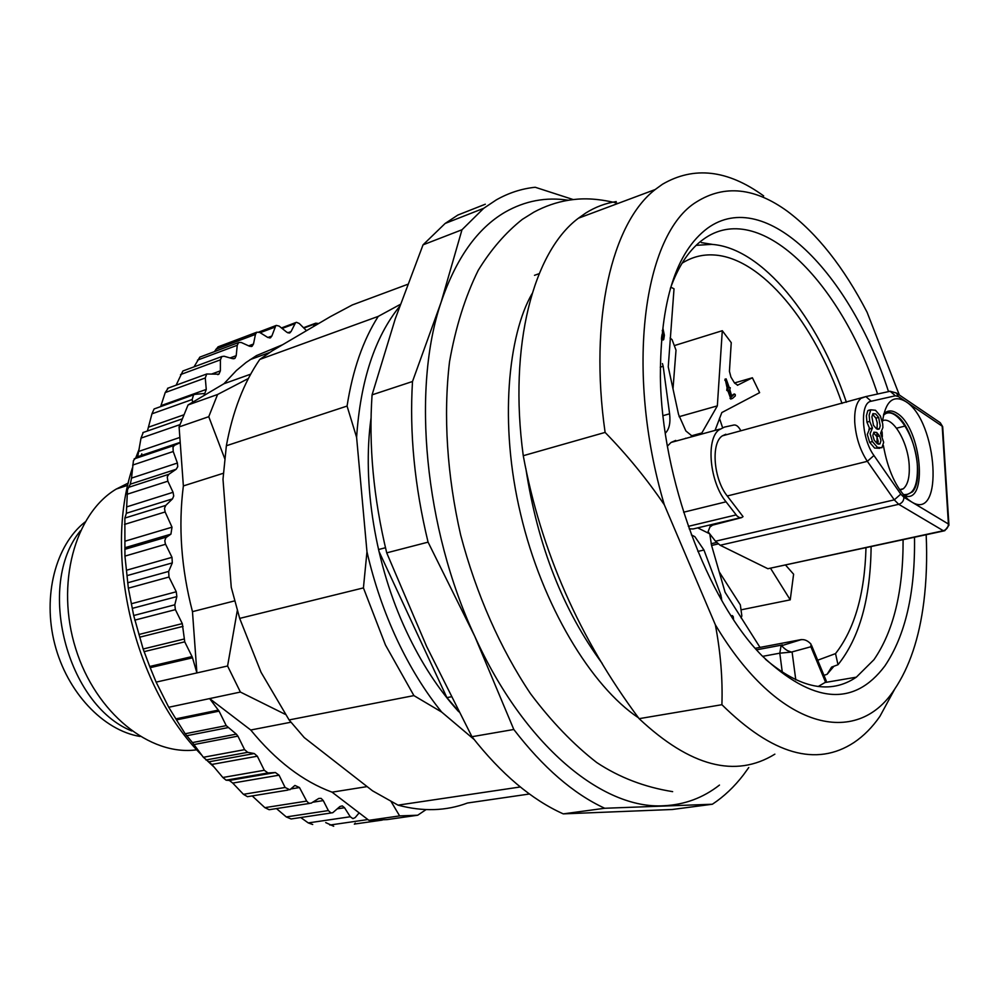 <?xml version="1.0" encoding="UTF-8"?>
<svg xmlns="http://www.w3.org/2000/svg" width="999" height="999" viewBox="0 0 999 999"><rect width="100%" height="100%" fill="white"/><g stroke="black" fill="none" stroke-linecap="round" stroke-linejoin="round"><path stroke-width="1.5" d="M900.623 490.059L900.811 489.348M741.058 617.906L741.857 615.958L740.334 604.857L719.193 571.815M811.525 645.317L826.235 680.843L825.049 682.504L856.343 677.172L873.963 659.677C893.543 631.218 903.258 591.233 903.096 539.747M782.304 672.327L779.794 653.184L791.408 652.085L787.712 650.711C785.164 649.525 780.519 644.954 781.93 645.616L800.836 639.76C804.27 639.11 807.654 640.559 810.988 644.093L810.876 646.765L825.536 682.167M791.408 652.085L810.876 646.765M709.765 533.916L711.55 545.329L725.087 592.27L760.014 647.414M709.677 533.803L697.714 527.872M740.134 517.769L693.169 528.946L689.21 528.871M667.407 446.128L671.053 442.445L675.724 440.422M685.501 438.261L686.538 438.211M737.374 385.302L752.409 377.772L759.627 392.657L721.827 412.55L715.047 430.407M737.836 385.164L734.627 383.166L730.943 377.11L729.432 371.341L731.243 342.645L722.289 330.706L675.411 345.267M691.283 435.864L701.835 432.979L717.344 405.881L722.289 330.706M670.816 287.188L674.025 288.786L668.244 366.87L678.558 414.51L685.876 430.956L692.669 436.526M662.424 363.549L663.174 366.283L660.277 367.157M665.297 433.191C669.218 429.408 670.654 422.952 669.605 413.798L663.174 366.283M721.778 600.499L720.878 595.079L703.958 550.024L694.867 536.675L691.395 534.902M731.655 395.941L733.366 394.393M730.906 399.138L727.871 390.784M727.497 390.846L726.71 390.272L727.235 388.549L725.187 379.145M663.236 339.947L661.45 339.585M661.488 338.249L661.987 334.615M740.983 517.782L712.512 525.149L709.914 527.06L708.066 531.743L710.789 524.762M943.818 530.931L767.869 568.718L943.331 530.731C946.602 529.682 948.288 527.447 948.413 524.013L948.95 525.237L944.729 530.744L943.331 530.731L898.713 504.308L894.28 499.862L867.344 461.326L727.247 495.979L743.044 516.62L741.558 517.657L739.335 517.569L737 515.946L726.048 501.81L683.616 512.212M726.048 501.81C709.977 482.592 705.719 440.422 718.581 430.119L724.375 427.11L733.928 425.012C736.4 424.725 738.711 426.66 740.846 430.831M729.208 387.475L726.136 378.858L728.383 388.211L727.235 388.549M729.245 387.462L730.294 387.774L729.794 389.485L731.817 396.503L734.552 393.993L735.289 394.617L735.289 395.916L732.329 398.564L730.144 398.601M731.293 398.276L730.057 398.376M726.835 388.848L727.984 388.524L727.871 389.935L728.958 390.222L731.218 398.039M724.849 380.307L725.998 379.982M662.974 328.659L664.372 335.202L663.786 339.298L663.436 339.885L662.499 338.211L661.463 338.536M662.499 338.211L663.161 334.253L662.275 330.457M731.455 616.395L732.354 615.596L733.241 616.633L733.566 619.63M727.247 495.979C713.536 479.145 710.726 442.944 722.389 435.826L725.848 434.24M846.415 402.26C817.382 316.833 762.249 247.752 711.675 244.368L696.141 245.342M823.963 675.361L827.147 674.25L831.605 667.095L837.999 664.735C859.49 637.874 870.529 598.513 871.116 546.665M785.639 565.159L793.606 574.2L790.234 599.85L770.616 568.406M715.484 541.208L894.28 499.862L900.773 494.13L903.933 497.327C903.783 500.861 902.047 503.196 898.713 504.308L720.154 545.254L715.484 541.208L708.066 531.743M896.565 428.209L905.131 426.011M883.391 445.492C887.849 470.217 896.091 488.211 908.141 499.463L911.375 501.785C944.28 523.026 937.699 420.729 905.668 401.498C893.206 394.405 885.476 401.161 882.454 421.765M882.129 431.855L882.367 436.613M877.097 443.556L876.947 432.667M883.628 414.51C887.037 411.8 890.983 411.9 895.454 414.785C913.223 425.112 925.086 478.484 912.512 491.82L905.481 495.367L903.795 495.167M899.949 490.184L903.283 488.773C907.741 484.915 909.727 477.285 909.227 465.896C908.341 442.569 892.894 416.046 882.579 420.691M903.258 494.542C913.161 495.504 917.881 486.113 917.394 466.358C916.295 436.313 894.879 403.471 883.441 415.322M878.645 417.42L880.206 425.786L879.357 428.896L876.448 428.746L873.463 425.274L871.915 416.858L872.914 413.648L875.686 413.948L878.645 417.42L875.886 418.144L877.247 422.814L877.022 429.071M879.245 428.971L877.871 429.333M872.914 414.672L875.886 418.144M879.595 435.901L880.981 440.596L879.969 443.856L877.197 443.618L874.225 440.172L872.826 435.439L873.863 432.18L876.635 432.455L879.595 435.901L876.822 436.613L878.196 441.308L877.746 443.918M880.007 443.818L878.571 444.18M873.85 433.166L876.822 436.613M870.828 409.815L869.155 415.072L869.717 421.403L872.452 427.984L870.092 433.703L872.427 441.583L877.397 447.352L881.917 447.739L883.678 442.307L880.594 433.191L882.904 427.535L882.704 423.838L880.406 416.059L875.499 410.264L870.828 409.815L867.769 410.739L866.395 415.821L866.932 422.127L869.667 428.708L867.294 434.415L869.63 442.295L874.6 448.052L879.757 448.276M905.481 495.367L903.87 495.192M869.717 421.403L866.932 422.127M872.452 427.984L869.667 428.708M872.427 441.583L869.63 442.295M867.769 410.739L870.866 409.777M720.154 545.254L767.869 568.718M865.983 547.777C864.734 593.868 854.582 629.133 835.526 653.608L837.999 664.735M682.092 263.187C692.007 256.98 702.647 254.245 714.023 254.982C761.725 257.742 814.135 322.54 842.007 403.459M869.929 409.952L868.393 410.314M742.157 609.615L790.234 599.85M734.502 382.954L752.409 377.772M817.694 660.214L835.526 653.608M701.348 242.607L712.712 244.443M833.928 666.246L827.147 674.25M818.169 686.5L825.049 682.504M717.344 405.881L679.083 416.695M84.977 522.065C55.669 545.104 42.333 595.928 54.745 644.068C67.045 692.245 103.209 730.356 139.997 736.45M250.699 374.163L223.938 383.741L236.451 370.467L246.066 362.475L256.443 355.607L282.655 344.705M223.414 473.251L183.366 485.926L180.232 442.694L174.413 445.342L173.014 447.327L173.214 451.511L177.397 463.037L131.531 478.096L133.429 460.639L137.999 455.119L141.009 438.124L143.269 432.38M234.603 600.899L192.47 611.65C181.231 568.306 178.197 526.398 183.366 485.926M290.896 722.227L250.737 730.007L209.628 698.588L219.068 711.138L226.236 725.636L236.326 734.128L192.47 742.582L203.359 757.279L211.863 764.435L222.839 777.497L226.086 780.182L229.345 780.444L232.742 783.079L243.444 794.317L247.477 796.69L288.087 790.059M367.12 786.6L332.068 792.17C302.959 781.443 275.849 760.714 250.737 730.007M474.075 739.435L441.683 712.075L413.911 695.604L289.086 719.929L304.233 737.574L372.59 790.858L398.027 805.144L520.304 786.962M356.606 437.362L347.065 406.069L226.361 445.754L222.989 479.27L231.256 587.325L239.685 618.393L363.424 587.899L366.97 551.785L356.606 437.362C360.439 380.894 374.75 337.275 399.525 306.518M407.58 284.365L352.297 304.957L330.369 316.646L272.265 350.811L259.777 359.428L378.246 316.383L400.274 304.408M529.458 793.993L467.495 803.009C446.029 811.076 422.877 811.787 398.027 805.144M458.753 711.763C438.723 689.797 421.266 662.986 406.393 631.318C375.299 565.222 361.975 483.329 371.041 418.057M366.97 551.785C374.063 582.579 384.053 611.8 396.94 639.447C409.902 666.995 424.812 691.208 441.683 712.075M347.065 406.069C352.659 370.105 363.049 340.209 378.246 316.383M259.777 359.428C243.843 382.592 232.705 411.363 226.361 445.754M413.911 695.604L385.464 645.017L363.424 587.899M239.685 618.393L261.051 672.302L289.086 719.929M385.477 547.727L378.496 549.55M378.871 551.161L446.903 697.627L451.086 696.827M639.11 718.668L721.902 704.707C722.764 679.033 720.579 652.384 715.346 624.762L664.31 504.77C646.753 478.983 627.01 454.87 605.107 432.417L523.264 455.706C540.884 551.011 579.495 638.661 639.11 718.668C690.297 766.583 735.539 778.421 774.862 754.158M664.31 504.77C624.4 370.142 643.706 233.566 696.69 201.81C724.562 184.478 754.782 187.625 787.349 211.239C817.219 233.616 843.78 267.27 867.057 312.188L899.337 394.992M605.107 432.417C588.873 318.943 612.025 222.827 655.194 189.535L662.399 184.291C693.905 165.896 727.659 169.78 763.686 195.929M888.511 391.608C850.561 273.851 765.734 185.864 707.429 228.296C676.036 251.935 660.339 301.448 660.376 376.835C661.588 477.534 707.28 600.511 762.075 655.806C812.974 703.733 853.92 707.117 884.889 665.933C905.469 635.339 915.334 592.457 914.497 537.287M877.572 394.018C840.683 281.231 758.953 198.302 703.121 239.498L700.686 241.358C688.086 251.448 677.959 267.195 670.317 288.599M765.421 659.215C800.199 688.661 830.506 694.642 856.343 677.172M616.246 201.573C605.644 203.159 595.529 206.943 585.901 212.937L578.409 218.219C533.441 251.698 508.304 345.741 523.264 455.706M712.374 804.232L604.707 808.266L563.261 813.873L672.327 809.49L712.374 804.232C723.925 796.615 734.302 786.8 743.493 774.812L748.763 767.532M513.811 729.482L474.737 636.238L428.072 542.145L386.713 552.859L426.685 646.565L471.953 736.713L513.811 729.482C543.056 767.494 573.351 793.755 604.707 808.266M412.5 381.506L441.096 302.272L461.988 229.758L423.039 244.842L395.292 318.743L372.078 394.855L412.5 381.506C409.378 432.692 414.573 486.238 428.072 542.145M461.988 229.758L483.716 208.304L496.266 199.912C508.678 192.882 521.665 188.661 535.214 187.263L573.251 199.575M446.903 697.627L458.254 710.801M715.346 624.762C777.871 730.094 856.742 747.914 894.442 689.485C909.465 667.27 919.255 638.136 923.8 602.06C926.435 580.881 927.234 558.453 926.173 534.752M721.902 704.707C772.364 754.532 816.37 767.145 853.945 742.544C863.673 736.026 872.339 727.284 879.919 716.345L894.804 688.96M719.48 785.077C703.096 797.876 684.552 804.757 663.836 805.743C602.659 809.665 524.138 745.516 474.737 636.238C424.363 528.296 411.638 388.461 441.096 302.272C456.019 258.366 477.335 228.334 505.069 212.163C524.987 200.799 546.103 196.828 568.443 200.25M485.302 204.221L457.879 215.035L445.142 223.451L423.039 244.842M372.078 394.855C368.594 445.279 373.476 497.952 386.713 552.859M471.953 736.713C501.211 773.988 531.643 799.699 563.261 813.873M369.892 427.934L371.041 418.581M124.863 518.069L126.361 513.274L172.477 498.888L165.759 505.407L124.863 518.069L124.937 556.106L128.359 588.186L133.691 615.521L143.144 649L149.725 666.483L192.045 656.58L192.52 657.804L150.2 667.669L156.119 682.117L168.731 707.267L175.861 718.855L218.406 710.089M168.731 707.267L240.397 692.057L285.202 714.31M219.068 711.138L176.498 719.879L175.861 718.855M176.498 719.879L185.177 733.753L192.47 742.582M194.006 744.555L237.912 736.126L236.326 734.128M237.912 736.126L244.593 749.65L247.702 752.334L254.27 753.546L209.153 761.775M211.863 764.435L257.342 756.206L254.27 753.546M257.342 756.206L264.285 770.279L267.982 772.964L275.399 772.527L229.345 780.444M232.742 783.079L279.058 775.174L275.399 772.527M279.058 775.174L285.102 787.474L289.822 789.772L294.905 785.439L299.475 787.537L306.668 801.098L308.803 803.233L311.151 803.184L318.806 798.438L321.129 798.376L323.276 800.599L328.359 810.576L330.919 812.924L332.742 812.724L339.935 806.505L342.307 805.906L344.543 807.729L350.262 816.757L352.922 818.631L355.169 817.607L359.141 812.861L368.893 820.316L387.088 819.605L417.719 815.221L426.061 809.602M252.198 795.903L264.86 807.654L306.668 801.098M309.453 803.446L269.156 809.714L264.86 807.654M291.084 818.955L286.276 816.932L276.461 808.578M312.712 824.5L308.254 822.914L300.736 817.519M333.691 826.248L325.711 822.602M355.244 823.151L354.345 824.175M318.693 323.526L315.696 323.201L313.211 326.735M281.456 327.947L296.453 322.315L299.25 323.489L306.506 330.681M295.567 322.665L291.046 331.581L287.737 332.804M258.866 332.03L276.323 325.399L279.183 326.124L286.825 332.242L289.26 333.042L291.046 331.581M275.799 325.662L271.878 336.014L267.869 337.5M214.373 351.648L218.044 346.853L256.868 332.192L259.74 332.442L267.794 337.462L270.254 337.862L271.878 336.014M218.044 346.853L219.018 346.491M256.706 332.305L255.457 334.39L253.484 344.043L248.664 345.841M194.031 366.858L199.825 357.13L238.773 342.495L241.258 342.482L249.613 346.278L252.073 346.253L253.484 344.043M199.825 357.13L200.699 356.805M238.599 342.607L237.25 345.267L236.201 355.681L230.057 357.942M176.111 385.189L182.879 370.991L221.828 356.543L224.076 356.231L232.617 358.678L235.027 358.229L236.201 355.681M221.828 356.543L220.404 359.84L220.367 370.854L211.8 373.976M182.879 370.991L183.666 370.704M167.532 388.324L206.718 374.001L218.906 374.188L220.367 370.854M206.718 374.001L205.27 377.984L206.269 389.423L160.964 405.656L165.222 392.557L168.232 388.074M160.639 406.605L160.964 405.656M147.415 431.019L151.948 413.823L154.108 408.953L194.93 394.355L204.795 393.456L206.269 389.423M193.581 394.817L192.17 399.513L192.645 402.235L188.049 404.957L217.582 394.493L208.754 416.695L224.775 458.741M126.361 513.274L127.485 489.76L130.295 484.19L131.531 478.096M130.295 484.19L176.211 469.243L177.747 466.67L177.397 463.037M176.211 469.243L168.819 474.3L167.258 476.91L167.857 481.193L173.052 492.295L126.973 506.805M172.477 498.888L173.726 495.966L173.052 492.295M165.759 505.407L164.485 508.354L165.135 511.963L172.015 527.185L125.387 541.083M192.045 656.58L184.74 641.833L182.293 623.613L175.387 609.64L174.8 604.795L176.848 596.603L176.261 591.77L168.981 577.022L168.669 571.416L172.315 562.899L171.99 557.33L165.322 543.706L164.81 540.696L165.884 537.674L170.916 534.153L172.015 527.185M150.2 667.669L149.725 666.483M156.119 682.117L196.903 672.926L192.52 657.804M180.232 442.694L179.096 426.935L188.049 404.957M179.096 426.935L208.754 416.695M192.47 611.65L196.903 672.926L227.585 665.996L240.397 692.057M368.893 820.316L399.625 815.896L417.719 815.221M141.796 453.833L141.134 455.619M248.401 378.484L217.582 394.493M192.645 402.235L223.938 383.741M390.996 801.373L399.625 815.896M359.141 812.861L332.068 792.17M237.3 610.539L227.585 665.996M139.236 448.926L135.789 457.804M132.392 467.957C103.122 556.543 134.74 687.949 201.761 755.157M207.317 760.763L213.898 766.907M128.322 483.017L116.084 489.16C74.725 513.873 55.382 584.29 75.712 648.663C95.679 713.161 150.25 756.43 196.778 749.799M80.407 530.806C35.877 584.914 66.696 705.007 131.781 730.981M722.564 427.609L719.467 418.281M673.001 388.886L676.011 350.162L672.077 339.648L670.117 338.012M795.791 679.882L792.107 652.122M755.256 648.314L801.385 639.56M782.279 644.842L781.056 645.729L779.794 653.184L762.612 656.355M736.113 514.91L688.323 526.348M721.515 597.839L720.404 598.076M720.878 595.079L718.955 595.491M734.502 394.031L733.353 394.368M709.914 527.06L710.801 524.75M712.849 524.263L712.512 525.149M873.95 455.507L867.344 461.326C859.977 450.112 855.768 436.95 854.707 421.84C854.332 410.152 856.418 402.31 860.988 398.314L865.883 396.591L871.215 401.236C859.689 402.485 861.375 438.536 873.95 455.507L900.773 494.13M889.684 391.358L888.448 391.433L890.134 391.258L895.366 395.779L871.215 401.236M942.706 426.71L940.259 422.727L942.744 427.56L948.9 524.438M722.389 435.826L865.883 396.591L890.134 391.258L896.39 392.994L898.338 396.541L942.194 426.198L948.413 524.013L903.933 497.327M904.17 495.591C928.745 505.719 921.528 427.535 896.977 413.261C891.845 409.965 887.437 410.202 883.753 413.948M898.338 396.541L895.366 395.779M711.126 543.731L716.57 542.482M718.144 543.943L711.588 545.454M697.864 551.423L703.958 550.024M669.605 413.798L663.011 415.671M525.874 468.631C537.562 545.292 563.011 610.214 602.197 663.436M226.236 725.636L185.177 733.753M186.626 735.764L227.847 727.647M244.593 749.65L203.359 757.279M205.956 759.989L247.702 752.334M264.285 770.279L222.839 777.497M226.086 780.182L267.982 772.964M285.102 787.474L243.444 794.317M290.871 788.948L299.475 787.537M312.662 802.247L323.276 800.599M286.276 816.932L328.359 810.576M337.3 808.828L344.543 807.729M308.254 822.914L350.262 816.757M329.832 825.049L367.894 819.555M303.846 328.047L315.022 323.913M282.105 328.459L294.68 323.763M260.152 332.692L274.713 327.222M215.884 349.25L255.457 334.39M197.515 360.115L237.25 345.267M180.519 374.588L220.404 359.84M165.222 392.557L205.27 377.984M151.948 413.823L192.17 399.513M183.641 414.897L148.751 427.11M141.009 438.124L179.895 424.662M179.845 437.437L138.849 451.386M137.025 457.005L180.207 442.432M174.825 445.104L134.303 458.778M132.655 465.084L173.214 451.511M168.819 474.3L128.109 487.5M127.11 494.268L167.857 481.193M124.513 524.413L165.135 511.963M125.325 547.614L170.916 534.153M166.583 537.05L124.775 549.35M124.937 556.106L165.572 544.28M171.99 557.33L126.698 570.179M127.235 575.574L172.315 562.899M168.669 571.416L127.635 582.804M128.359 588.186L168.981 577.022M176.261 591.77L131.543 603.696M132.455 608.329L176.848 596.603M174.8 604.795L133.691 615.521M134.74 620.142L175.387 609.64M182.293 623.613L138.898 634.49M139.685 637.187L183.042 626.373M183.991 639.06L143.144 649M144.043 651.66L184.74 641.833M672.652 791.645C644.592 787.162 619.293 777.459 596.74 762.537C573.501 744.492 551.436 721.565 530.544 693.731C500.474 648.925 476.211 594.08 460.651 534.977C447.04 475.399 443.169 415.596 449.513 361.85C455.606 327.26 465.172 296.765 478.221 270.342C490.934 249.588 505.644 232.592 522.327 219.368L533.878 212.163C545.079 206.144 556.618 202.173 568.506 200.237C579.32 198.564 591.957 197.64 612.949 202.148M614.035 202.41L617.956 203.446M532.067 293.681C508.429 334.34 498.751 423.264 520.679 514.31C542.045 605.319 591.333 686.488 638.498 717.819M782.017 645.042L756.593 649.825M719.804 429.108L671.053 442.445M734.552 393.993L733.403 394.318M727.085 388.698L728.234 388.361M727.484 390.896L728.471 390.609M724.974 379.195L726.136 378.858M732.354 615.596L731.143 615.834M711.076 524.687L710.501 526.173M896.39 392.994L940.259 422.727M879.357 428.896L877.746 429.308M880.057 443.781L878.508 444.168M879.969 443.856L878.633 444.193M871.652 428.434L868.868 429.145M903.283 488.773L899.575 489.635M269.867 352.41L250.062 359.64M445.142 223.451L483.716 208.304M578.409 218.219L655.194 189.535M534.49 275.324L539.185 273.651M291.084 818.968L331.106 812.974M354.695 824.025L382.255 820.079M303.521 327.722L315.696 323.201M289.161 333.054L290.135 332.692M269.755 337.974L270.766 337.6M251.161 346.553L252.223 346.154M233.716 358.791L234.827 358.379M217.745 374.613L218.906 374.188M203.559 393.893L204.795 393.456M142.882 432.592L182.018 418.956M137.188 456.868L180.207 442.345M134.153 458.916L174.413 445.342M116.246 489.048L127.797 485.302"/></g></svg>
